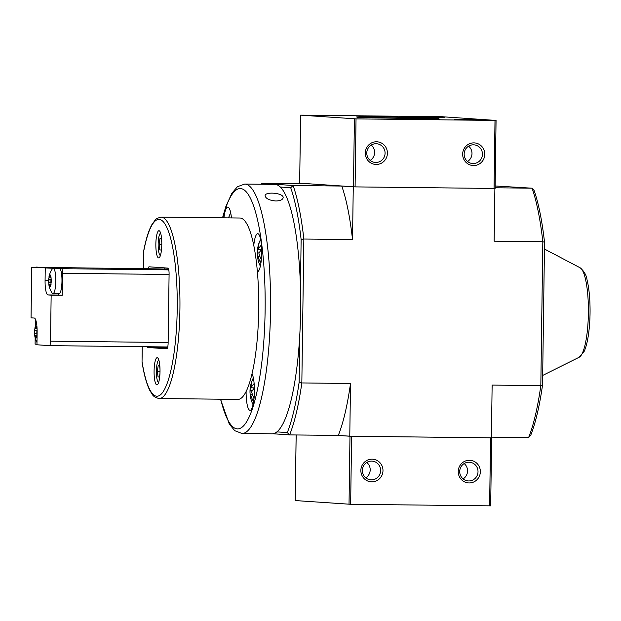 <?xml version="1.0" encoding="UTF-8"?>
<svg xmlns="http://www.w3.org/2000/svg" width="621" height="621" viewBox="0 0 621 621"><rect width="100%" height="100%" fill="white"/><g stroke="black" fill="none" stroke-linecap="round" stroke-linejoin="round"><path stroke-width="0.93" d="M274.847 184.39A124.712 27.2 90.6 0 1 280.312 187.03A124.712 27.2 90.6 0 1 300.463 287.259A124.712 27.2 90.6 0 1 299.803 334.603A124.712 27.2 90.6 0 1 276.896 431.882A124.712 27.2 90.6 0 1 272.045 433.807L241.949 433.466A124.712 27.2 90.6 0 0 270.554 309.064A124.712 27.2 90.6 0 0 244.752 184.057L274.847 184.39M275.825 200.994C280.172 200.855 282.609 199.791 283.122 197.804C284.247 193.007 265.066 191.237 265.113 195.708C265.695 198.604 269.266 200.366 275.825 200.994M143.35 268.52L143.583 251.947A88.43 19.29 90.6 0 1 171.932 243.797A88.43 19.29 90.6 0 1 170.123 373.609A88.43 19.29 90.6 0 1 142.046 361.585L142.116 362.579C144.103 374.999 146.711 384.376 149.948 390.694C152.393 394.195 152.417 397.044 159.131 398.519L237.905 399.404A90.705 19.787 90.6 0 0 246.102 391.54A90.705 19.787 90.6 0 0 252.033 373.687A19.049 4.153 90.6 0 1 254.292 395.018A19.049 4.153 90.6 0 1 250.046 410.326A19.049 4.153 90.6 0 1 246.102 391.54M142.046 361.585L142.256 346.681M159.131 398.519A90.705 19.787 90.6 0 0 179.935 308.047A90.705 19.787 90.6 0 0 161.173 217.133C157.354 218.126 155.413 219.027 155.343 219.842L151.811 224.748C148.598 230.678 145.888 239.403 143.684 250.931L143.583 251.947M155.855 244.115A13.608 2.965 90.6 0 1 158.976 230.717A13.608 2.965 90.6 0 1 161.794 244.356A13.608 2.965 90.6 0 1 158.673 257.925A13.608 2.965 90.6 0 1 155.855 244.115M154.086 371.079A13.608 2.965 90.6 0 1 157.206 357.68A13.608 2.965 90.6 0 1 160.016 371.311A13.608 2.965 90.6 0 1 156.896 384.888A13.608 2.965 90.6 0 1 154.086 371.079M148.155 268.575A5.892 1.289 90.6 0 1 149.094 266.797A5.892 1.289 90.6 0 1 149.11 266.805L167.895 268.093A5.892 1.289 90.6 0 1 169.091 274.071L168.128 342.994A5.892 1.289 90.6 0 1 166.777 348.8L147.984 347.512A5.892 1.289 90.6 0 1 147.379 346.743M161.173 217.133L239.947 218.018A90.705 19.787 90.6 0 1 253.779 245.435A90.705 19.787 90.6 0 1 257.389 271.765A90.705 19.787 90.6 0 1 252.033 373.687M159.954 373.462L159.457 377.017L158.029 376.924L157.392 371.203L158.184 365.583L159.613 365.684L160.008 369.223M158.642 382.412A11.108 2.422 90.6 0 1 158.161 382.125A11.108 2.422 90.6 0 1 156.399 371.133A11.108 2.422 90.6 0 1 158.402 360.467A11.108 2.422 90.6 0 1 158.891 360.196M161.732 246.498L161.227 250.061L159.799 249.96L159.17 244.247L159.962 238.627L161.39 238.72L161.778 242.268M160.412 255.448A11.108 2.422 90.6 0 1 159.931 255.161A11.108 2.422 90.6 0 1 158.176 244.177A11.108 2.422 90.6 0 1 160.171 233.504A11.108 2.422 90.6 0 1 160.66 233.232M299.803 334.603L299.136 382.272A141.72 30.91 90.6 0 1 287.29 432.596L276.896 431.882M280.312 187.03L290.706 187.744A141.72 30.91 90.6 0 1 301.131 239.59L300.463 287.259M290.706 187.744L293.089 185.508A143.987 31.407 90.6 0 1 303.848 239.038L301.837 382.94A143.987 31.407 90.6 0 1 289.603 434.894L272.93 433.753M495.147 185.974L532.065 188.194L534.114 190.476A141.72 30.91 90.6 0 1 544.539 242.322L542.544 385.012A141.72 30.91 90.6 0 1 530.699 435.329L528.587 437.58L491.413 437.161M287.29 432.596L289.603 434.894L338.282 435.437L349.778 436.229L491.397 437.821L492.135 385.082L540.821 385.625A143.987 31.407 90.6 0 1 528.587 437.58M301.131 239.59L303.848 239.038L352.526 239.582L353.264 186.843L341.767 186.052L293.089 185.508L261.713 183.35L310.399 183.901L298.903 183.11L298.887 183.769M544.539 242.322L542.824 241.724A143.987 31.407 90.6 0 0 532.065 188.194L495.123 187.775M299.656 183.117L298.903 183.11M299.136 382.272L301.837 382.94L350.516 383.491L349.778 436.229M494.883 188.458L494.145 241.173L542.824 241.724L540.821 385.625L542.544 385.012M352.526 239.582A143.987 31.407 -89.4 0 0 341.767 186.052M491.397 437.821L351.602 436.276L338.282 435.437A143.987 31.407 -89.4 0 0 350.516 383.491M223.94 217.839A19.049 4.153 90.6 0 1 227.806 207.096A19.049 4.153 90.6 0 1 231.431 217.917M253.779 245.435A19.049 4.153 90.6 0 1 257.754 233.675A19.049 4.153 90.6 0 1 261.697 252.615A19.049 4.153 90.6 0 1 257.389 271.765M230.701 212.778A29.474 29.474 0 0 0 228.598 217.886A27.735 15.246 -7.8 0 1 229.18 216.512A29.373 23.683 18.4 0 0 228.831 217.893M254.043 398.286A27.735 15.246 172.2 0 0 253.174 400.964A29.373 23.683 -161.6 0 1 250.729 394.754A29.373 16.146 172.2 0 0 250.822 398.558A29.474 29.474 0 0 0 253.058 404.713M250.636 397.533A27.735 22.364 -161.6 0 1 250.364 394.84A29.373 16.146 -7.8 0 1 250.007 392.643A29.373 16.146 -7.8 0 1 250.162 390.625A29.373 23.683 -161.6 0 1 250.449 386.409A29.373 23.683 -161.6 0 1 250.907 384.453A27.735 15.246 -7.8 0 1 251.14 383.444A27.735 15.246 -7.8 0 1 251.839 381.651A29.373 23.683 18.4 0 0 251.086 387.822A29.373 16.146 -7.8 0 1 254.082 383.646A27.735 22.364 18.4 0 0 254.307 386.045M254.385 388.055A29.373 16.146 172.2 0 0 251.652 391.952A29.373 23.683 18.4 0 0 254.067 398.092M257.917 258.965A27.735 22.364 -161.6 0 1 257.645 256.279A29.373 16.146 -7.8 0 1 257.288 254.074A29.373 16.146 -7.8 0 1 257.436 252.064A29.373 23.683 -161.6 0 1 257.731 247.849A29.373 23.683 -161.6 0 1 258.189 245.885A27.735 15.246 -7.8 0 1 258.421 244.876A27.735 15.246 -7.8 0 1 259.12 243.083A29.373 23.683 18.4 0 0 258.367 249.262A29.373 16.146 -7.8 0 1 261.363 245.078A27.735 22.364 18.4 0 0 261.588 247.484M261.666 249.487A29.373 16.146 172.2 0 0 258.934 253.391A29.373 23.683 18.4 0 0 261.348 259.524M261.325 259.725A27.735 15.246 172.2 0 0 260.455 262.404A29.373 23.683 -161.6 0 1 258.002 256.186A29.373 16.146 172.2 0 0 258.095 259.989A29.474 29.474 0 0 0 260.339 266.145M252.522 394.77L250.729 394.754M254.385 387.861L251.086 387.822M252.374 390.648L250.162 390.625M259.803 256.209L258.002 256.186M261.658 249.3L258.367 249.262M259.656 252.087L257.436 252.064M159.799 249.96L161.243 249.976M159.17 244.247L161.794 244.27M158.029 376.924L159.465 376.939M157.392 371.203L160.016 371.234M163.307 346.922A5.892 1.289 -89.4 0 0 163.913 347.69L167.468 347.931M164.34 267.845A5.892 1.289 -89.4 0 0 164.084 268.753M461.884 119.869L481.912 120.109L463.018 119.232A79.364 0.97 0.8 0 1 454.355 119.232L461.884 119.869M356.035 118.875L496.063 120.435L442.261 116.74L300.611 115.149L356.035 118.875L355.088 186.89L494.052 188.45L495.116 188.45L496.032 120.443M388.994 117.152A41.04 0.505 -179.2 0 1 438.969 118.347A41.04 0.505 -179.2 0 1 397.929 118.269A41.04 0.505 -179.2 0 1 356.912 117.198A41.04 0.505 -179.2 0 1 388.994 117.152M356.291 116.073L397.393 116.593L356.291 116.073M398.791 118.991L439.893 119.511L398.791 118.991M425.253 117.237A79.364 0.97 0.8 0 1 437.518 117.478L444.31 117.524L434.358 116.833L414.331 116.601L425.261 117.012M462.661 154.086A11.341 11.062 -86.1 0 1 479.389 144.46A11.341 11.062 -86.1 0 1 479.117 164.091A11.341 11.062 -86.1 0 1 462.661 154.086M365.295 152.999A11.341 11.062 -86.1 0 1 382.031 143.366A11.341 11.062 -86.1 0 1 381.752 162.997A11.341 11.062 -86.1 0 1 365.295 152.999M300.642 115.149L299.656 183.164L355.088 186.89M366.786 152.991A9.377 9.144 -86.1 0 1 376.574 143.738A9.377 9.144 -86.1 0 1 385.059 153.721A9.377 9.144 -86.1 0 1 375.294 162.446A9.377 9.144 -86.1 0 1 366.786 152.991M371.234 145.066A9.377 9.144 -86.1 0 1 370.186 160.404M464.151 154.078A9.377 9.144 -86.1 0 1 473.939 144.833A9.377 9.144 -86.1 0 1 482.424 154.808A9.377 9.144 -86.1 0 1 472.651 163.533A9.377 9.144 -86.1 0 1 464.151 154.078M468.599 146.152A9.377 9.144 -86.1 0 1 467.543 161.491M422.226 119.139L408.618 119.077L422.226 119.387M402.493 119.03L436.097 119.449L402.493 119.03M379.726 116.22L366.118 116.158L379.718 116.469M359.994 116.111L393.59 116.531L359.994 116.111M296.17 434.972L295.223 500.565L350.655 504.291L490.683 505.851L491.599 437.844M458.228 471.486A11.341 11.062 -86.1 0 1 474.964 461.861A11.341 11.062 -86.1 0 1 474.685 481.492A11.341 11.062 -86.1 0 1 458.228 471.486M360.863 470.392A11.341 11.062 -86.1 0 1 377.599 460.766A11.341 11.062 -86.1 0 1 377.32 480.398A11.341 11.062 -86.1 0 1 360.863 470.392M362.353 470.384A9.377 9.144 -86.1 0 1 372.142 461.139A9.377 9.144 -86.1 0 1 380.626 471.114A9.377 9.144 -86.1 0 1 370.861 479.839A9.377 9.144 -86.1 0 1 362.353 470.384M366.801 462.466A9.377 9.144 -86.1 0 1 365.753 477.805M459.719 471.479A9.377 9.144 -86.1 0 1 469.507 462.234A9.377 9.144 -86.1 0 1 477.991 472.208A9.377 9.144 -86.1 0 1 468.218 480.933A9.377 9.144 -86.1 0 1 459.719 471.479M464.166 463.553A9.377 9.144 -86.1 0 1 463.111 478.892M37.128 330.597A6.055 1.32 90.6 0 0 37.097 329.976L37.004 330.589A2.22 0.481 90.6 0 0 36.965 333.819L36.833 335.938M36.818 335.953A6.055 1.32 90.6 0 1 35.948 338.127L36.034 337.514A2.22 0.481 90.6 0 1 36.523 335.837A2.22 0.481 90.6 0 1 36.662 335.938M35.49 337.475A2.22 0.481 90.6 0 0 35.04 335.736A2.22 0.481 90.6 0 0 34.908 335.821L34.745 335.814A6.055 1.32 90.6 0 0 34.776 335.977A6.055 1.32 90.6 0 0 35.56 338.103L35.49 337.475L36.034 337.482M34.745 335.814L34.667 333.663L36.934 333.687M34.574 334.269A6.055 1.32 90.6 0 1 34.644 329.805L34.714 330.426A2.22 0.481 90.6 0 1 34.667 333.663M34.644 329.805L35.009 328.307A2.22 0.481 90.6 0 0 35.156 328.408L36.499 328.424M34.854 328.292A6.055 1.32 90.6 0 1 34.861 328.245A6.055 1.32 90.6 0 1 35.731 326.118L35.645 326.731A2.22 0.481 90.6 0 1 35.156 328.408M37.113 333.384A6.055 1.32 90.6 0 1 37.035 334.44M35.731 326.118L36.111 326.141A6.055 1.32 90.6 0 1 36.926 328.431L36.771 328.431A2.22 0.481 90.6 0 1 36.631 328.509A2.22 0.481 90.6 0 1 36.181 326.77L35.731 326.118M50.736 284.713A2.22 0.481 90.6 0 0 50.588 284.604A2.22 0.481 90.6 0 0 50.099 286.289L50.014 286.902L49.564 286.25A2.22 0.481 90.6 0 0 49.113 284.503A2.22 0.481 90.6 0 0 48.974 284.589L48.741 282.431A2.22 0.481 90.6 0 0 48.78 279.202L49.082 277.082A2.22 0.481 90.6 0 0 49.222 277.183A2.22 0.481 90.6 0 0 49.711 275.507L50.185 274.917A6.055 1.32 90.6 0 1 51 277.207L51.077 279.357A2.22 0.481 90.6 0 0 51.038 282.586L50.906 284.713M50.891 284.728A6.055 1.32 90.6 0 1 50.014 286.902L49.633 286.871A6.055 1.32 90.6 0 1 48.849 284.752A6.055 1.32 90.6 0 1 48.818 284.581M48.648 283.044A6.055 1.32 90.6 0 1 48.71 278.581M48.927 277.067A6.055 1.32 90.6 0 1 48.935 277.02A6.055 1.32 90.6 0 1 49.796 274.893L50.254 275.545A2.22 0.481 90.6 0 0 50.705 277.284L51.069 277.284M51.17 278.744A6.055 1.32 90.6 0 1 51.108 283.215M48.935 277.02A21.719 21.719 0 0 1 52.343 268.846A12.699 2.771 90.6 0 1 53.212 268.233A12.699 2.771 90.6 0 1 55.836 280.964A12.699 2.771 90.6 0 1 52.925 293.624A12.699 2.771 90.6 0 1 52.886 293.624A12.699 2.771 90.6 0 1 52.071 292.996A21.719 21.719 0 0 1 48.849 284.752M168.563 269.04L36.158 267.317M35.428 319.217L35.335 326.297M35.172 337.824L35.087 344.143L36.965 344.275M52.956 268.28L31.756 267.271L31.05 317.828L34.264 318.045A14.058 3.066 -89.4 0 1 37.128 332.313L36.957 344.779L49.463 345.641A4.533 0.986 -89.4 0 0 49.47 345.641A4.533 0.986 -89.4 0 0 50.511 341.177L168.136 342.497M57.745 293.679A14.058 3.066 -89.4 0 0 59.003 295.053L62.216 295.278L62.527 273.287A4.533 0.986 -89.4 0 0 61.603 268.683L59.895 268.567A12.699 2.771 -89.4 0 1 61.945 282.307A12.699 2.771 -89.4 0 1 59.057 293.694A12.699 2.771 -89.4 0 1 59.026 293.694M45.248 268.194L45.077 280.669A14.058 3.066 -89.4 0 0 47.941 294.928L51.155 295.154L50.511 341.177M62.216 295.278L51.155 295.154M31.756 267.271L40.606 267.372L36.158 267.061M53.212 268.233L59.344 268.303A12.699 2.771 90.6 0 1 59.895 268.567M544.446 249.013L580.161 267.806A45.015 9.82 90.6 0 1 588.382 312.635A45.015 9.82 90.6 0 1 579.152 357.269L542.676 375.433M222.745 217.824A120.179 26.214 90.6 0 1 258.817 225.951A120.179 26.214 90.6 0 1 256.954 391.898A120.179 26.214 90.6 0 1 220.711 399.218M147.984 347.512L163.913 347.69M494.999 120.443L494.052 188.45M354.412 118.844L353.458 186.859M471.153 120.032L471.168 119.364M463.01 119.907L463.018 119.232M490.567 437.844L489.62 505.851M351.602 436.276L350.655 504.291M349.98 436.245L349.025 504.26M49.486 345.641L167.732 346.968L49.47 345.641M62.527 273.287L169.091 274.482M61.603 268.683L168.78 269.887M59.003 295.053L47.941 294.928M48.593 280.708L45.077 280.669M49.564 286.25L50.107 286.258M48.741 282.431L51.007 282.454M48.78 279.202L51.108 279.225M49.711 275.507L50.254 275.514M34.714 330.426L37.035 330.457M35.645 326.731L36.181 326.739M580.161 267.806C584.221 271.323 586.527 275.398 587.07 280.024C588.46 285.668 589.368 292.514 589.81 300.572C590.408 312.402 589.973 323.657 588.506 334.339C587.482 341.604 586.022 347.31 584.12 351.463L579.152 357.269M220.463 399.21L229.289 424.027L234.707 430.656L241.949 433.466M244.752 184.057L237.439 186.711L231.866 193.247L225.85 206.545L222.504 217.824M253.36 377.917A29.474 29.474 0 0 0 251.14 383.444M250.449 386.409A29.474 29.474 0 0 0 250.007 392.643M257.731 247.849A29.474 29.474 0 0 0 257.288 254.074M260.641 239.357A29.474 29.474 0 0 0 258.421 244.876M158.161 382.125L158.58 382.583M158.402 360.467L158.836 360.017M159.931 255.161L160.358 255.619M160.171 233.504L160.606 233.061M496.063 120.435L495.116 188.45M300.611 115.149L299.656 183.164M491.63 437.836L490.683 505.851M296.139 434.964L295.223 500.565M36.523 323.137A21.719 21.719 0 0 0 34.861 328.245M34.776 335.977A21.719 21.719 0 0 0 36.988 342.505M52.925 293.624L59.057 293.694M50.588 284.604L50.992 284.612M49.113 284.503L51.038 284.527M49.222 277.183L50.573 277.199M36.523 335.837L36.918 335.837M35.04 335.736L36.965 335.759"/></g></svg>
